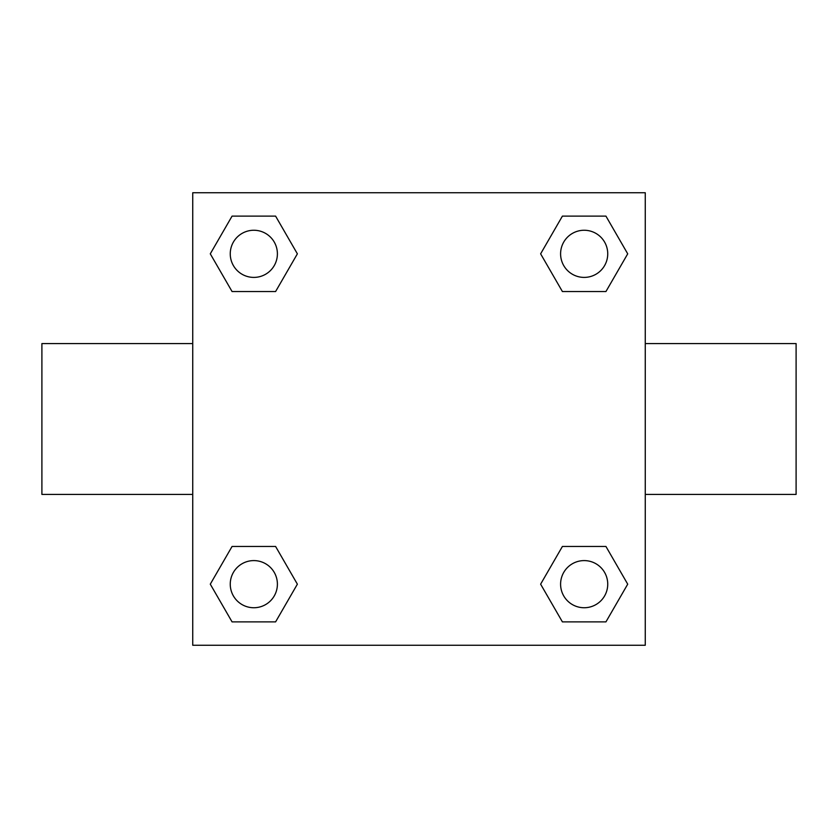 <?xml version="1.0" encoding="UTF-8"?>
<svg xmlns="http://www.w3.org/2000/svg" width="838" height="838" viewBox="0 0 838 838"><rect width="100%" height="100%" fill="white"/><g stroke="black" fill="none" stroke-linecap="round" stroke-linejoin="round"><path stroke-width="1.26" d="M275.597 291.54L232.063 291.54L210.286 253.83L232.063 216.12L275.597 216.12L297.375 253.83L275.597 291.54L232.063 291.54L261.163 291.54M261.163 546.46L275.597 546.46L297.375 584.17L275.597 621.88L232.063 621.88L210.286 584.17L232.063 546.46L275.597 546.46M576.837 291.54L562.403 291.54L540.625 253.83L562.403 216.12L605.937 216.12L627.714 253.83L605.937 291.54L562.403 291.54M562.403 546.46L605.937 546.46L627.714 584.17L605.937 621.88L562.403 621.88L540.625 584.17L562.403 546.46L605.937 546.46L576.837 546.46M645.26 494.42L796.1 494.42L796.1 343.58L645.26 343.58M192.74 343.58L41.9 343.58L41.9 494.42L192.74 494.42M192.74 192.74L645.26 192.74L645.26 645.26L192.74 645.26L192.74 192.74M605.937 621.88L562.403 621.88L605.937 621.88M607.739 584.17A23.569 23.569 0 0 0 572.385 563.754A23.569 23.569 0 0 0 572.385 604.586A23.569 23.569 0 0 0 607.739 584.17M275.597 621.88L232.063 621.88L275.597 621.88M277.399 584.17A23.569 23.569 0 0 0 242.046 563.754A23.569 23.569 0 0 0 242.046 604.586A23.569 23.569 0 0 0 277.399 584.17M562.403 216.12L605.937 216.12L562.403 216.12M607.739 253.83A23.569 23.569 0 0 0 572.385 233.414A23.569 23.569 0 0 0 572.385 274.246A23.569 23.569 0 0 0 607.739 253.83M232.063 216.12L275.597 216.12L232.063 216.12M277.399 253.83A23.569 23.569 0 0 0 242.046 233.414A23.569 23.569 0 0 0 242.046 274.246A23.569 23.569 0 0 0 277.399 253.83"/></g></svg>
